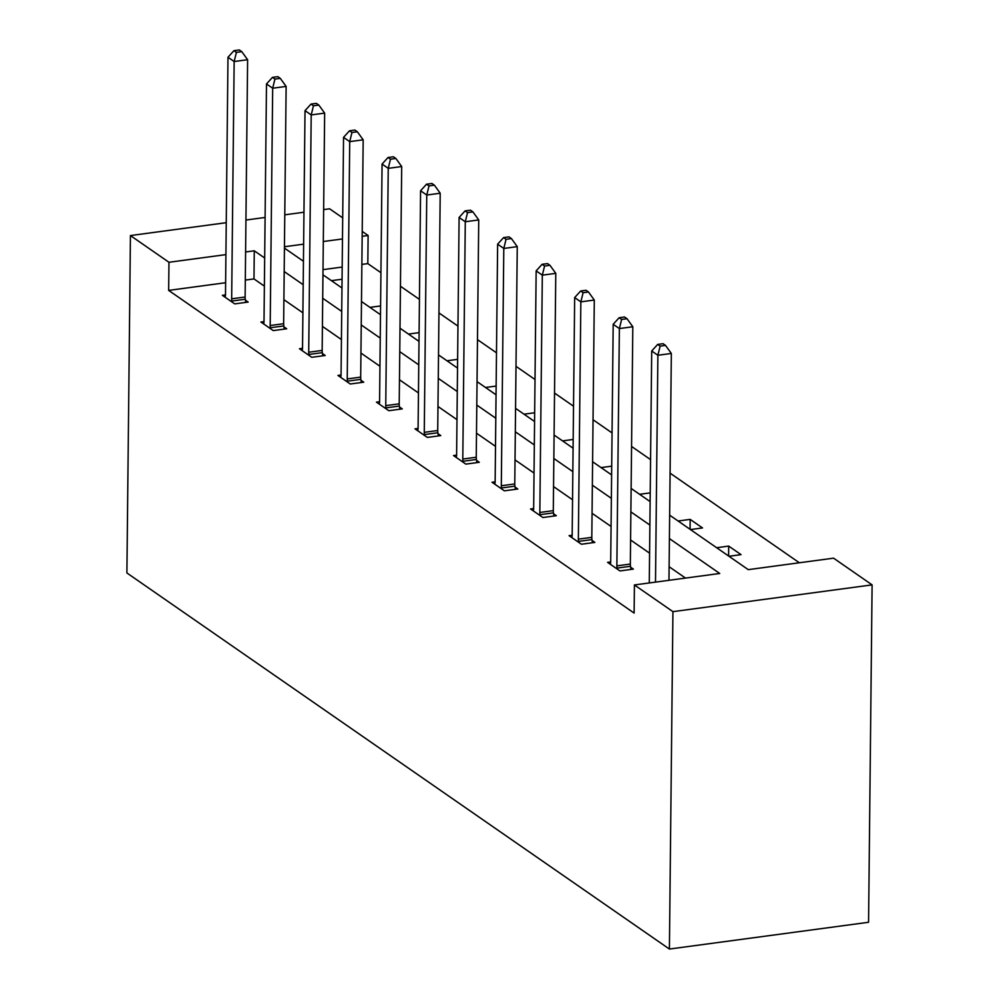 <?xml version="1.0" encoding="UTF-8"?>
<svg xmlns="http://www.w3.org/2000/svg" width="999" height="999" viewBox="0 0 999 999"><rect width="100%" height="100%" fill="white"/><g stroke="black" fill="none" stroke-linecap="round" stroke-linejoin="round"><path stroke-width="1.5" d="M669.642 515.147L748.263 569.642L833.578 558.166L872.102 584.877L868.568 922.277L669.405 949.05L126.898 572.964L130.432 235.564L168.956 262.275L168.656 290.397L634.115 613.061L634.415 584.952L719.73 573.476L669.405 538.586M323.639 209.59L329.595 208.791L342.694 217.869M362.212 231.406L368.119 235.502L362.162 236.301M380.931 272.69L367.819 263.611L368.119 235.502M799.362 562.774L670.092 473.151M650.574 459.627L631.568 446.453M612.05 432.917L593.044 419.742M573.526 406.218L554.52 393.044M535.014 379.508L516.008 366.333M496.491 352.809L477.485 339.635M457.967 326.099L438.961 312.924M419.443 299.4L400.437 286.226M610.689 561.95L607.592 562.375L619.929 570.928L633.391 569.118L630.631 567.207M533.653 508.541L530.544 508.966L542.894 517.519L556.343 515.709L553.583 513.798M456.605 455.132L453.509 455.556L465.846 464.11L479.308 462.3L476.548 460.389M379.57 401.723L376.461 402.147L388.811 410.701L402.26 408.891L399.5 406.98M302.522 348.314L299.425 348.738L311.763 357.292L325.224 355.482L322.465 353.571M225.487 294.905L222.377 295.329L234.728 303.883L248.177 302.073L245.417 300.162M685.514 578.084L669.105 566.708M649.587 553.171L630.581 539.997M611.076 526.473L592.07 513.299M572.552 499.762L553.546 486.588M534.028 473.064L515.022 459.89M495.504 446.353L476.498 433.179M456.993 419.655L437.987 406.481M418.469 392.944L399.463 379.77M379.945 366.246L360.939 353.072M341.421 339.548L322.415 326.361M302.909 312.837L283.903 299.663M264.385 286.139L253.983 278.921L245.304 280.082M225.624 282.729L168.656 290.397M264.011 321.616L260.901 322.028L273.251 330.594L286.701 328.783L283.941 326.873M341.046 375.025L337.937 375.437L350.287 384.003L363.748 382.192L360.976 380.282M418.094 428.434L414.985 428.846L427.335 437.412L440.784 435.601L438.024 433.678M495.129 481.843L492.02 482.255L504.37 490.821L517.832 489.011L515.059 487.087M572.177 535.252L569.068 535.664L581.406 544.23L594.867 542.42L592.107 540.496M634.415 584.952L672.939 611.65L669.405 949.05M672.939 611.65L872.102 584.877M284.44 248.102L303.446 261.276M322.964 274.812L341.97 287.987M361.476 301.511L380.482 314.685M400 328.209L419.006 341.396M438.524 354.92L457.53 368.094M477.047 381.618L496.053 394.805M515.559 408.329L534.565 421.503M554.083 435.027L573.089 448.201M592.607 461.738L611.613 474.912M631.131 488.436L650.137 501.61M342.482 238.948L323.314 241.521M303.621 244.168L284.453 246.741M303.958 212.238L284.79 214.822M265.11 217.457L245.929 220.042M226.249 222.69L130.432 235.564M264.685 258.017L254.27 250.799L245.604 251.973M225.911 254.62L168.956 262.275M649.887 525.062L630.881 511.888M611.363 498.351L592.357 485.177M572.839 471.653L553.833 458.479M534.328 444.942L515.322 431.768M495.804 418.244L476.798 405.07M457.28 391.533L438.274 378.359M418.756 364.835L399.75 351.66M380.244 338.124L361.238 324.95M341.72 311.426L322.714 298.251M303.197 284.715L284.191 271.541M367.819 263.611L361.863 264.41M342.182 267.058L323.014 269.643M716.62 547.714L728.696 546.091L741.046 554.645L728.97 556.268M678.096 521.003L690.172 519.38L702.522 527.947L690.446 529.57M639.585 494.305L650.224 492.869M601.061 467.594L611.7 466.171M562.537 440.896L573.176 439.46M524.013 414.185L534.665 412.762M485.502 387.487L496.141 386.051M446.978 360.776L457.617 359.353M408.454 334.078L419.093 332.642M369.942 307.367L380.582 305.944M331.418 280.669L342.058 279.233M253.983 278.921L254.27 250.799M690.072 529.308L690.172 519.38M728.596 556.006L728.696 546.091M231.668 298.826L245.13 297.015L247.615 59.715L234.153 61.526L231.668 298.826A5.919 2.36 -97.7 0 0 231.83 301.049L231.968 301.973M236.413 52.385L241.795 51.661L239.335 49.95L233.941 50.674L236.413 52.385L234.153 61.526L227.984 57.243L225.499 294.543A5.919 2.36 -97.7 0 1 225.299 296.516L225.137 297.24M245.13 297.015A5.919 2.36 -97.7 0 0 245.279 299.238L245.754 302.41M247.615 59.715L241.795 51.661M233.941 50.674L227.984 57.243M270.192 325.524L283.641 323.713L286.126 86.413L272.677 88.224L270.192 325.524A5.919 2.36 -97.7 0 0 270.342 327.747L270.479 328.671M274.937 79.096L280.319 78.372L277.847 76.648L272.465 77.373L274.937 79.096L272.677 88.224L266.496 83.941L264.011 321.253A5.919 2.36 -97.7 0 1 263.811 323.226L263.661 323.951M283.641 323.713A5.919 2.36 -97.7 0 0 283.803 325.936L284.278 329.108M286.126 86.413L280.319 78.372M272.465 77.373L266.496 83.941M308.716 352.235L322.165 350.424L324.65 113.124L311.201 114.935L308.716 352.235A5.919 2.36 -97.7 0 0 308.866 354.458L309.003 355.382M313.461 105.794L318.843 105.07L316.371 103.359L310.989 104.083L313.461 105.794L311.201 114.935L305.02 110.652L302.535 347.952A5.919 2.36 -97.7 0 1 302.335 349.925L302.185 350.649M322.165 350.424A5.919 2.36 -97.7 0 0 322.327 352.647L322.789 355.819M324.65 113.124L318.843 105.07M310.989 104.083L305.02 110.652M347.227 378.933L360.689 377.123L363.174 139.823L349.712 141.633L347.227 378.933A5.919 2.36 -97.7 0 0 347.39 381.156L347.527 382.08M351.973 132.492L357.355 131.781L354.895 130.057L349.513 130.782L351.973 132.492L349.712 141.633L343.544 137.35L341.059 374.662A5.919 2.36 -97.7 0 1 340.859 376.635L340.709 377.36M360.689 377.123A5.919 2.36 -97.7 0 0 360.839 379.345L361.313 382.517M363.174 139.823L357.355 131.781M349.513 130.782L343.544 137.35M385.751 405.644L399.213 403.833L401.698 166.533L388.236 168.344L385.751 405.644A5.919 2.36 -97.7 0 0 385.914 407.867L386.051 408.791M390.497 159.203L395.879 158.479L393.406 156.768L388.024 157.492L390.497 159.203L388.236 168.344L382.068 164.061L379.583 401.361A5.919 2.36 -97.7 0 1 379.383 403.334L379.22 404.058M399.213 403.833A5.919 2.36 -97.7 0 0 399.363 406.056L399.837 409.228M401.698 166.533L395.879 158.479M388.024 157.492L382.068 164.061M424.275 432.342L437.724 430.532L440.209 193.232L426.76 195.042L424.275 432.342A5.919 2.36 -97.7 0 0 424.425 434.565L424.563 435.489M429.021 185.901L434.403 185.177L431.93 183.466L426.548 184.191L429.021 185.901L426.76 195.042L420.579 190.759L418.094 428.072A5.919 2.36 -97.7 0 1 417.894 430.045L417.744 430.769M437.724 430.532A5.919 2.36 -97.7 0 0 437.887 432.754L438.361 435.926M440.209 193.232L434.403 185.177M426.548 184.191L420.579 190.759M462.799 459.053L476.248 457.242L478.733 219.942L465.284 221.753L462.799 459.053A5.919 2.36 -97.7 0 0 462.949 461.276L463.086 462.2M467.544 212.612L472.927 211.888L470.454 210.177L465.072 210.901L467.544 212.612L465.284 221.753L459.103 217.47L456.618 454.77A5.919 2.36 -97.7 0 1 456.418 456.743L456.268 457.467M476.248 457.242A5.919 2.36 -97.7 0 0 476.411 459.465L476.873 462.624M478.733 219.942L472.927 211.888M465.072 210.901L459.103 217.47M501.311 485.751L514.772 483.941L517.257 246.641L503.796 248.451L501.311 485.751A5.919 2.36 -97.7 0 0 501.473 487.974L501.61 488.898M506.056 239.31L511.438 238.586L508.978 236.875L503.596 237.6L506.056 239.31L503.796 248.451L497.627 244.168L495.142 481.468A5.919 2.36 -97.7 0 1 494.942 483.454L494.792 484.178M514.772 483.941A5.919 2.36 -97.7 0 0 514.922 486.163L515.397 489.335M517.257 246.641L511.438 238.586M503.596 237.6L497.627 244.168M539.835 512.462L553.296 510.651L555.781 273.351L542.32 275.162L539.835 512.462A5.919 2.36 -97.7 0 0 539.997 514.685L540.134 515.609M544.58 266.021L549.962 265.297L547.489 263.586L542.107 264.31L544.58 266.021L542.32 275.162L536.151 270.879L533.666 508.179A5.919 2.36 -97.7 0 1 533.466 510.152L533.304 510.876M553.296 510.651A5.919 2.36 -97.7 0 0 553.446 512.874L553.921 516.033M555.781 273.351L549.962 265.297M542.107 264.31L536.151 270.879M578.359 539.16L591.808 537.35L594.293 300.05L580.844 301.86L578.359 539.16A5.919 2.36 -97.7 0 0 578.508 541.383L578.646 542.307M583.104 292.719L588.486 291.995L586.013 290.284L580.631 291.009L583.104 292.719L580.844 301.86L574.662 297.577L572.177 534.877A5.919 2.36 -97.7 0 1 571.977 536.863L571.828 537.587M591.808 537.35A5.919 2.36 -97.7 0 0 591.97 539.572L592.432 542.744M594.293 300.05L588.486 291.995M580.631 291.009L574.662 297.577M616.87 565.871L630.332 564.06L632.817 326.76L619.368 328.559L616.87 565.871A5.919 2.36 -97.7 0 0 617.032 568.094L617.17 569.018M621.628 319.43L627.01 318.706L624.537 316.995L619.155 317.719L621.628 319.43L619.368 328.559L613.186 324.288L610.701 561.588A5.919 2.36 -97.7 0 1 610.501 563.561L610.352 564.285M630.332 564.06A5.919 2.36 -97.7 0 0 630.494 566.283L630.956 569.442M632.817 326.76L627.01 318.706M619.155 317.719L613.186 324.288M668.968 580.307L671.34 353.459L657.879 355.269L655.506 582.117M660.139 346.129L665.521 345.404L663.061 343.693L657.679 344.418L660.139 346.129L657.879 355.269L651.71 350.986L649.275 582.954M671.34 353.459L665.521 345.404M657.679 344.418L651.71 350.986M231.83 301.049L245.279 299.238M270.342 327.747L283.803 325.936M308.866 354.458L322.327 352.647M347.39 381.156L360.839 379.345M385.914 407.867L399.363 406.056M424.425 434.565L437.887 432.754M462.949 461.276L476.411 459.465M501.473 487.974L514.922 486.163M539.997 514.685L553.446 512.874M578.508 541.383L591.97 539.572M617.032 568.094L630.494 566.283"/></g></svg>
